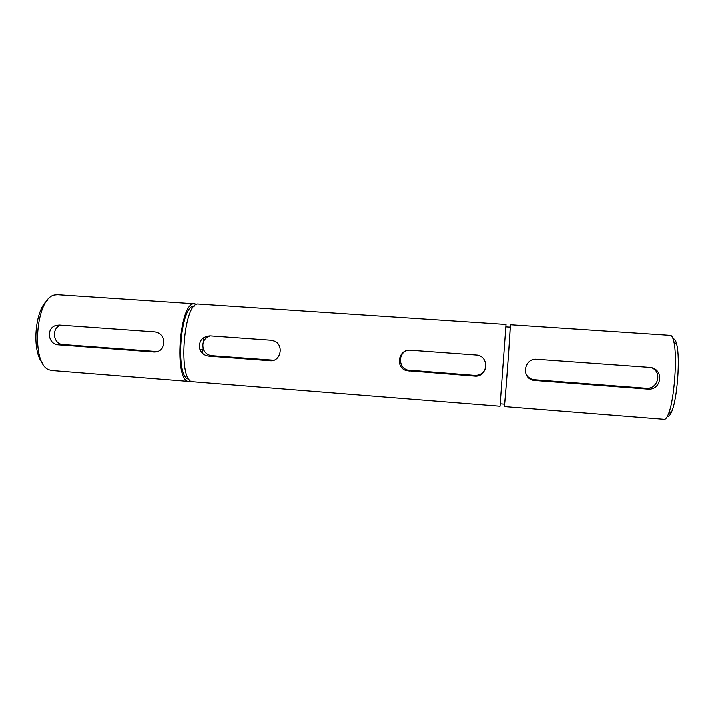 <?xml version="1.0" encoding="UTF-8"?>
<svg xmlns="http://www.w3.org/2000/svg" width="714" height="714" viewBox="0 0 714 714"><rect width="100%" height="100%" fill="white"/><g stroke="black" fill="none" stroke-linecap="round" stroke-linejoin="round"><path stroke-width="1.07" d="M673.668 338.927C674.917 339.132 675.953 341.069 676.792 344.737C680.255 358.321 677.363 398.037 671.954 410.969C670.384 415.012 668.884 416.735 667.474 416.146M504.271 404.124L504.254 406.552L664.297 419.296C665.653 419.386 667.081 417.494 668.572 413.62C674.355 399.635 677.515 356.304 673.82 341.622C672.936 337.66 671.82 335.58 670.5 335.393L670.339 335.384M42.661 363.292C31.648 351.565 34.647 310.528 47.24 300.532M57.584 294.73L54.657 294.998C35.539 297.738 30.675 364.354 49.195 369.834L51.863 370.512L189.219 381.454C173.493 382.811 179.339 300.755 194.752 303.834L196.778 304.45M500.282 403.803L504.432 404.133C504.807 406.739 510.76 325.325 510.055 327.182L510.037 327.182M474.435 376.073L406.4 370.637C394.833 367.46 398.519 348.869 410.443 350.226L477.38 355.117C490.081 357.268 487.243 377.679 474.435 376.073L474.712 375.394L407.408 370.022C398.742 367.505 397.993 354.126 406.346 350.744M210.005 335.866L271.249 340.257L274.926 341.283C284.234 345.638 280.388 362.105 270.008 360.731L208.845 356.134C204.766 355.652 201.812 353.501 200 349.681C198.358 341.426 201.696 336.821 210.005 335.866M198.715 304.093L198.59 304.084C183.355 301.013 177.509 383.132 193.048 381.758L500.014 406.212L505.976 324.477L198.849 304.102M189.103 379.125C174.743 379.072 180.214 304.093 194.431 306.127M59.432 325.084L155.152 331.939C161.766 333.447 164.515 337.811 163.426 345.023C161.944 349.726 158.82 352.056 154.072 352.02L58.468 344.844C47.847 344.63 45.696 327.485 56.522 325.352L59.432 325.084M191.182 381.124L189.219 381.454M536.839 359.276L650.338 367.442C664.475 369.156 661.673 390.79 647.571 389.076L533.403 380.348C520.845 377.956 524.022 357.866 536.839 359.276M504.254 406.552C504.655 409.363 510.992 322.612 510.233 324.763L509.885 327.164M203.936 337.445L203.811 341.024M203.178 348.486L202.508 353.296M485.645 367.924C483.762 372.949 480.12 375.439 474.712 375.394M273.864 360.231L211.88 355.697C207.89 355.215 205.079 353.073 203.445 349.271C201.785 342.684 204.017 338.222 210.148 335.875M157.499 351.618L62.948 344.532C52.827 344.282 51.176 327.333 61.074 325.236L61.172 325.209M651.561 367.71C662.699 372.083 657.835 389.701 645.92 388.237L533.028 379.616C529.761 378.732 527.369 376.805 525.861 373.833M409.015 371.164L409.988 370.548M270.008 360.731L272.427 360.231M208.845 356.134L211.88 355.697M154.072 352.02L157.375 351.654M58.468 344.844L62.948 344.532M647.571 389.076L645.92 388.237M535.232 380.642L534.84 379.91M676.792 344.737L673.82 341.622M671.954 410.969L668.572 413.62M670.419 335.384L510.224 324.754M194.886 303.834L57.397 294.721M510.046 327.173L505.896 326.896M406.4 370.637L407.408 370.022M200 349.681L203.445 349.271M56.522 325.352L61.074 325.236M533.403 380.348L533.028 379.616"/></g></svg>
